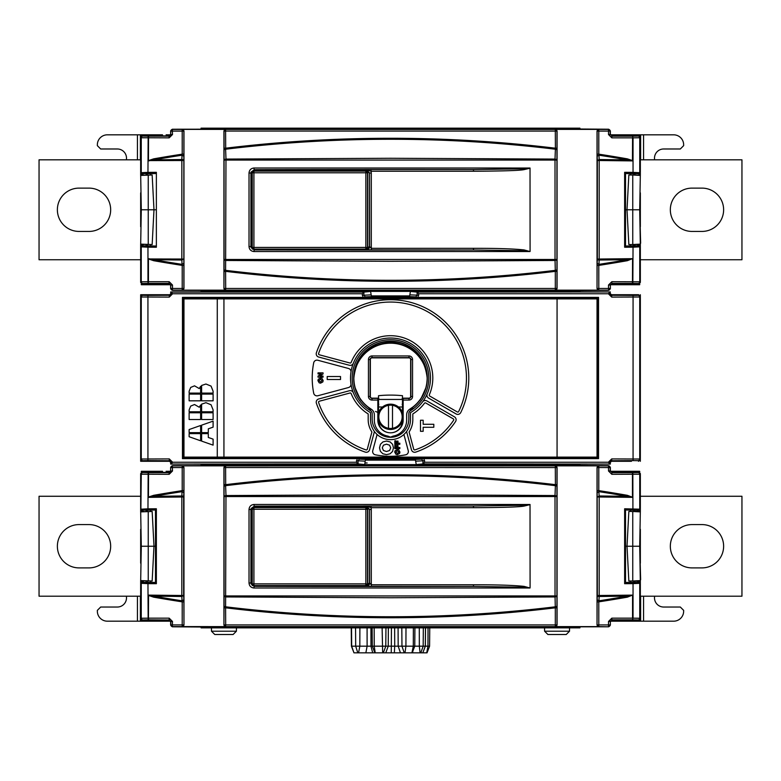 <?xml version="1.0" encoding="UTF-8"?>
<svg xmlns="http://www.w3.org/2000/svg" width="781" height="781" viewBox="0 0 781 781"><rect width="100%" height="100%" fill="white"/><g stroke="black" fill="none" stroke-linecap="round" stroke-linejoin="round"><path stroke-width="1.17" d="M377.838 400.057L377.838 398.388L372.01 398.388A1.894 1.894 0 0 1 370.116 396.494L370.116 359.524A1.894 1.894 0 0 1 372.01 357.62L408.99 357.62A1.894 1.894 0 0 1 410.884 359.524L410.884 396.494A1.894 1.894 0 0 1 408.99 398.388L403.162 398.388L403.162 400.057L408.99 400.057A3.563 3.563 132.5 0 0 412.553 396.494L412.553 359.524A3.563 3.563 52.1 0 0 408.99 355.951L372.01 355.951A3.563 3.563 0 0 0 368.447 359.524L368.447 396.494A3.563 3.563 45.9 0 0 372.01 400.057L377.838 400.057L377.838 420.149A12.662 12.662 0 0 0 390.5 432.811A12.662 12.662 0 0 0 403.162 420.149L403.162 400.057M402.156 398.339L403.162 398.388M378.512 412.768L378.512 399.442L402.488 399.442L402.488 395.713A49.964 21.116 180 0 0 378.512 395.713L378.512 399.442M402.488 399.442L402.488 412.768M377.838 407.867L378.512 407.867M377.838 398.388L378.844 398.339M402.147 417.454L403.152 417.269L402.147 417.269M403.142 417.454A12.662 12.662 0 0 1 390.5 429.472A12.662 12.662 0 0 1 377.838 416.82A12.662 12.662 0 0 1 390.5 404.158A12.662 12.662 0 0 1 403.152 416.41L402.156 416.41M403.152 420.559L402.596 420.559M402.488 420.871A11.988 11.988 0 0 1 390.5 432.811A11.988 11.988 0 0 1 378.512 420.871M378.404 420.559L377.848 420.559M380.171 426.904L380.552 427.519M381.04 428.193L381.47 428.701M382.983 430.155L383.559 430.595M397.441 430.595L398.017 430.155M399.569 428.662L400.028 428.105M400.448 427.519L400.829 426.904M392.501 405.329A11.656 11.656 0 0 1 392.501 428.3A11.656 11.656 0 0 1 378.844 416.82A11.656 11.656 0 0 1 392.501 405.329L392.501 428.3M388.499 405.329L388.499 428.3M353.861 377.77A36.648 36.648 0 0 0 353.852 377.975L353.852 378.004A36.687 36.687 0 0 1 390.5 343.191A36.687 36.687 0 0 1 427.148 378.004A36.648 36.648 0 0 1 409.81 409.156A6.658 6.658 0 0 0 406.657 414.818L406.657 420.149A16.157 16.157 0 0 1 393.702 435.983A6.658 6.658 -13 0 0 392.57 436.325L390.5 437.135L388.43 436.325A6.658 6.658 15.4 0 0 387.298 435.983A16.157 16.157 0 0 1 374.343 420.149L374.343 414.818A6.658 6.658 0 0 0 371.19 409.156A36.648 36.648 0 0 1 353.852 378.004L354.447 373.074M427.129 377.721L427.148 377.809A36.648 36.648 0 0 0 427.148 377.819L427.129 377.574C424.464 356.156 412.231 344.392 390.432 342.283C368.7 344.45 356.517 356.214 353.871 377.574L353.861 377.828C353.334 378.658 354.525 362.96 361.857 355.15C369.306 346.208 378.863 341.609 390.52 341.365C402.166 341.619 411.714 346.227 419.163 355.179C426.485 362.999 427.666 378.678 427.148 377.809L427.08 376.959M354.506 372.791L354.808 371.395M355.248 369.716L355.501 368.876M355.775 368.027L356.077 367.197M356.39 366.367L356.732 365.537M424.854 366.992L425.157 367.822M425.43 368.671L425.694 369.511M426.328 371.961L426.465 372.644M426.514 372.859L426.68 373.767M354.301 383.686L354.203 383.041M355.296 388.167A36.648 36.648 0 0 1 354.799 386.273L354.799 386.273A36.648 36.648 0 0 0 355.296 388.167C359.465 397.734 361.378 401.61 361.037 399.804M368.583 407.379L371.248 409.185M375.515 411.45L377.838 412.397M412.866 408.17L409.81 409.146L412.768 407.106M419.963 399.804C419.622 401.61 421.535 397.724 425.704 388.167M426.787 383.08L426.699 383.705M426.816 382.866L427.061 380.523M426.895 382.28L426.953 381.714M427.022 375.056A36.648 36.648 0 0 0 426.865 373.484M426.836 373.269A36.648 36.648 0 0 0 426.28 370.116M426.094 369.286A36.648 36.648 0 0 0 355.404 367.48M355.365 367.597A36.648 36.648 0 0 0 354.916 369.257M354.72 370.087A36.648 36.648 0 0 0 354.554 370.907M354.398 371.707A36.648 36.648 0 0 0 354.301 372.322M354.271 372.498A36.648 36.648 0 0 0 353.861 377.711M410.113 410.943A10.661 10.661 0 0 1 413.237 406.96A36.814 36.814 0 0 0 406.598 344.899A36.814 36.814 0 0 0 367.763 406.96A10.661 10.661 0 0 1 370.887 410.943M372.176 413.579L372.176 418.987A18.324 18.324 0 0 0 390.5 437.301A18.324 18.324 0 0 0 408.824 418.987L408.824 413.579A3.329 3.329 0 0 1 410.425 410.728A38.308 38.308 0 0 0 409.264 344.606A38.308 38.308 0 0 0 352.192 378.004A38.308 38.308 0 0 0 370.575 410.728A3.329 3.329 0 0 1 372.176 413.579M370.516 412.632A39.977 39.977 0 0 1 353.334 392.736A39.977 39.977 0 0 0 370.516 412.632L370.516 419.651A19.984 19.984 0 0 0 406.569 431.542A19.984 19.984 0 0 0 410.484 419.651L410.484 412.632A39.977 39.977 0 0 0 422.58 401.854A39.977 39.977 0 0 1 410.484 412.632M406.569 431.542L411.47 449.817A3.329 3.329 0 0 0 415.756 452.101A78.285 78.285 0 0 0 455.538 421.584A3.329 3.329 0 0 0 454.435 416.839L426.924 400.956A3.329 3.329 0 0 0 422.58 401.854A39.977 39.977 0 0 0 427.197 393.868A3.329 3.329 0 0 0 428.584 398.076L456.104 413.959A3.329 3.329 0 0 0 460.751 412.544A78.285 78.285 0 0 0 390.5 299.719A78.285 78.285 0 0 0 316.403 352.748A3.329 3.329 0 0 0 318.697 357.044L349.38 365.264A3.329 3.329 0 0 0 353.334 363.272A39.977 39.977 0 0 1 390.5 338.036A39.977 39.977 0 0 0 350.952 372.186A3.329 3.329 0 0 0 348.521 368.486L317.828 360.256A3.329 3.329 0 0 0 313.698 362.833A78.285 78.285 0 0 0 313.698 393.185A3.329 3.329 0 0 0 317.828 395.752L348.521 387.532A3.329 3.329 0 0 0 350.952 383.832A39.977 39.977 0 0 1 350.952 372.186A39.977 39.977 0 0 0 353.334 392.736A3.329 3.329 0 0 0 349.38 390.754L318.697 398.974A3.329 3.329 0 0 0 316.403 403.269A78.285 78.285 0 0 0 365.244 452.101A3.329 3.329 0 0 0 369.53 449.817L374.431 431.542M427.197 393.868A39.977 39.977 0 0 0 390.5 338.036M319.292 401.229A0.996 0.996 0 0 0 318.609 402.518A75.952 75.952 0 0 0 365.996 449.895A0.996 0.996 0 0 0 367.285 449.212L371.902 431.981A22.317 22.317 0 0 1 368.183 419.651L368.183 413.95A42.311 42.311 0 0 1 351.167 393.604A0.996 0.996 0 0 0 349.986 392.999L319.292 401.229M557.068 298.889L183.965 298.889L183.965 457.129L597.035 457.129L597.035 298.889L557.068 298.889L557.068 457.129M223.932 457.129L223.932 298.889M610.742 294.73L638.516 294.73L638.067 295.335A1.669 1.669 45 0 1 639.737 297.005L611.689 297.092L611.689 295.423L610.029 293.763L610.322 291.948L410.425 291.44L417.113 292.114L417.122 295.218L415.385 297.395L417.942 297.395L182.461 297.395L183.457 298.391L183.457 457.627L597.543 457.627L597.543 298.391L183.457 298.391M182.461 297.395L182.461 458.623L183.457 457.627M610.742 461.288L631.458 461.288L611.982 460.741L610.322 462.401L610.322 464.07L422.902 463.924L416.253 464.578L415.482 460.116L365.518 460.116L365.147 461.151L358.049 460.8L359.787 458.623L357.229 458.623L598.539 458.623L597.543 457.627M182.461 458.623L357.229 458.623L356.409 462.254L358.059 463.894L364.747 464.578L170.678 464.07L170.678 462.401L169.018 460.741L149.542 461.288L170.258 461.288M598.539 458.623L598.539 297.395L597.543 298.391M598.539 297.395L417.942 297.395L418.762 293.754L417.113 292.114M170.678 462.401L169.311 460.595L169.311 458.925L172.64 462.254L170.971 462.254L170.971 463.924L172.64 462.254L356.409 462.254M170.258 294.73L149.542 294.73L169.018 295.277L170.971 293.763L170.971 292.094L363.926 292.094L362.238 293.754L172.64 293.754L169.311 297.092L169.311 295.423L170.971 293.763L172.64 293.754L170.678 291.948L370.575 291.44L371.346 295.901L409.654 295.901L410.425 291.44M363.058 297.395L362.238 293.754M423.771 458.623L424.591 460.8L422.951 460.8L421.213 458.623M611.689 297.092L608.36 293.754L610.029 293.763L610.029 292.094L608.36 293.754L418.762 293.754M422.902 463.924L424.591 462.254L608.36 462.254L611.689 458.925L611.689 460.595L610.029 462.254L608.36 462.254L610.029 463.924L610.322 462.401M362.238 295.208L363.878 295.218L365.615 297.395M363.926 292.094L370.575 291.44M555.398 465.291L555.398 464.617L556.951 464.617L556.96 465.3L557.146 464.578A33.31 33.31 0 0 0 557.068 464.617L580.019 464.617L580.029 464.07L580.019 464.617M580.019 291.391L580.029 291.948L580.019 291.391L557.068 291.391A33.31 33.31 0 0 0 557.146 291.44L556.96 290.717M556.951 291.391L224.049 291.391L224.04 290.717L223.854 291.44A33.31 33.31 0 0 0 223.932 291.391L200.981 291.391L200.971 291.948L200.981 291.391M162.409 294.73L140.658 294.73L142.484 294.73L140.697 296.429L141.263 297.005A1.669 1.669 -45 0 1 142.933 295.335L142.347 294.749M140.658 294.73L140.658 461.288L142.484 461.288L140.697 459.579L140.697 296.429M200.981 464.617L200.971 464.07L200.981 464.617L223.932 464.617A33.31 33.31 0 0 0 223.854 464.578L224.04 465.3M365.147 461.151L364.747 464.578M555.398 464.617L224.049 464.617M618.591 461.288L631.458 461.288M638.516 461.288L640.303 459.579L640.303 296.429L638.653 294.749M631.458 294.73L611.982 295.277L610.322 293.617M638.516 294.73L618.591 294.73M224.049 291.391L224.04 290.717M149.542 294.73L142.484 294.73M149.542 461.288L142.484 461.288M140.658 461.288L162.409 461.288M201.049 465.681L201.059 464.617M170.561 471.285L166.099 471.285M153.789 471.949L153.779 471.285L162.507 471.285L148.986 471.285L148.995 471.949M141.302 472.3L141.312 471.285L148.986 471.285M639.698 472.3L639.688 471.285L610.439 471.285M608.702 465.681L608.497 465.886A1.669 1.669 45 0 1 610.156 467.555L608.702 465.681L555.535 465.291L172.298 465.681L170.639 467.35L170.639 470.777L168.969 472.446L169.174 474.311L172.503 470.982L170.844 470.982L169.174 472.651L148.536 472.651L148.439 497.058L153.652 495.32L153.818 496.306L181.846 495.984L181.827 595.493L148.536 595.122L148.439 618.162L169.174 618.162L172.503 621.491L170.844 621.491L170.844 624.927L183.867 624.927A1.669 1.66 108.4 0 1 182.207 626.587L225.602 626.616L223.932 624.956L223.932 467.526L225.602 465.857L182.295 465.857L183.965 467.526L183.965 624.956L182.295 626.616M555.398 465.857L555.311 465.886A1.669 1.66 71.6 0 1 556.97 467.555L555.398 465.857L598.705 465.857L597.035 467.526L597.035 624.956L598.705 626.616L555.398 626.616L556.97 624.927A1.669 1.66 108.4 0 1 555.311 626.587L555.398 626.616M618.513 472.388L618.493 471.285M610.361 467.35L610.361 470.777L612.031 472.446L638.682 471.949L640.342 473.618L640.342 512.004M625.151 582.48L634.758 582.304L635.168 581.054L639.131 581.22L640.127 582.167L639.746 583.309L633.04 583.641L632.913 582.646L625.513 582.704L625.513 509.778L638.751 510.169L639.112 511.262L637.618 511.575M637.618 511.262L635.168 511.418L634.758 510.178L625.151 509.993M625.513 546.241L627.016 546.241L628.842 581.015L632.756 581.005L632.756 511.477L640.313 511.887L639.707 546.241L640.635 579.551L640.313 580.595L632.756 581.005M148.536 595.122L153.818 596.167L181.846 596.489L182.022 600.814L183.838 599.818L183.867 601.848L182.207 601.848L182.207 626.587L172.503 626.587A1.669 1.669 -135 0 1 170.844 624.927L172.298 626.792L225.465 627.192L608.702 626.792L610.361 625.122L610.361 621.696L612.031 620.026L638.682 620.524L640.342 618.855L639.746 618.259A1.669 1.669 135 0 1 638.087 619.929L638.682 620.524M629.213 620.524L629.222 621.188L610.439 621.188M629.222 621.188L632.014 621.188L632.005 620.524M639.698 620.173L639.688 621.188L632.014 621.188M141.302 620.173L141.312 621.188L162.507 621.188L162.487 620.085M170.561 621.188L162.507 621.188M640.342 529.293L640.342 563.179M640.342 580.468L640.342 618.855M639.131 511.672L640.127 510.315L639.746 509.173A0.996 0.996 161.6 0 1 638.751 510.169M612.031 620.026L610.156 621.491L608.497 621.491L611.826 618.162L611.826 619.831L632.464 619.831L633.04 618.162L633.04 583.641L624.634 583.7L625.513 582.694L625.513 509.778L624.634 508.773L639.746 509.173L639.746 474.213L611.826 474.311L608.497 470.982L610.156 470.982L610.156 467.555L608.497 467.555L608.497 465.886L598.705 465.857M632.464 619.831L633.04 618.162L639.746 618.259L639.746 583.309A0.996 0.996 18.4 0 0 638.751 582.304L632.913 582.646M140.658 580.468L140.658 618.855L142.318 620.524L168.969 620.026L170.639 621.696L169.174 619.831L169.174 618.162M170.639 625.122L170.639 621.696M155.849 509.993L146.242 510.178L145.803 511.496M145.803 580.976L146.242 582.304L155.849 582.48M147.355 581.66L147.365 582.411M556.96 627.172L556.951 627.856L224.049 627.856L224.04 627.172L224.049 627.856L201.068 627.856L201.049 626.792M556.951 627.856L579.932 627.856L579.951 626.792M627.221 621.188L627.211 620.524M618.493 621.188L618.513 620.085M627.211 471.949L627.221 471.285M632.014 471.285L632.005 471.949M579.941 464.617L579.951 465.681M556.951 464.617L556.96 465.3M640.342 461.288L640.342 294.73M611.689 458.925L639.737 459.013A1.669 1.669 135 0 1 638.067 460.673L638.653 461.259M415.482 460.116L414.164 459.492L421.213 459.14L359.787 459.14L366.836 459.492L365.518 460.116M415.453 460.077L365.547 460.077M366.465 459.531L414.535 459.531M170.678 293.617L170.678 291.948M169.311 297.092L141.263 297.005L141.263 459.013L169.311 458.925M170.678 464.07L358.098 463.924M416.253 464.578L610.322 464.07M610.322 291.948L417.074 292.094M371.346 295.901L372.664 296.526L365.615 296.878L415.385 296.878L408.336 296.526L409.654 295.901M372.293 296.487L408.707 296.487M371.375 295.94L409.625 295.94M579.951 290.337L579.932 291.391M629.213 284.069L629.222 284.733L610.439 284.733M629.222 284.733L632.014 284.733L632.005 284.069M639.698 283.718L639.688 284.733L632.014 284.733M141.302 283.718L141.312 284.733L162.507 284.733L162.487 283.63M170.561 284.733L162.507 284.733M640.342 244.014L640.342 282.4L638.682 284.069L612.031 283.571L610.361 285.241L610.361 288.667L608.702 290.337L555.535 290.727L172.298 290.337L170.639 288.667L170.639 285.241L168.969 283.571L142.318 284.069L140.658 282.4L140.658 244.014M155.849 173.528L146.242 173.714L145.803 175.042M145.803 244.512L146.242 245.839L155.849 246.025M147.355 245.205L147.365 245.956M141.302 135.835L141.312 134.82L148.986 134.82L148.995 135.494M201.049 129.226L201.059 128.162L221.043 128.162L221.043 129.177M579.951 129.226L579.941 128.162L221.043 128.162M170.561 134.82L166.099 134.82M153.789 135.494L153.779 134.82L162.507 134.82L148.986 134.82M639.698 135.835L639.688 134.82L610.439 134.82M608.702 129.226L608.497 129.431A1.669 1.669 45 0 1 610.156 131.091L608.702 129.226L555.535 128.826L172.298 129.226L170.639 130.886L170.639 134.322L168.969 135.982L169.174 137.856L172.503 134.527L170.844 134.527L169.174 136.187L148.536 136.187L148.439 160.603L153.652 158.855L153.818 159.841L181.846 159.529L181.827 259.038L148.439 258.96L148.439 281.707L169.174 281.707L172.503 285.036L170.844 285.036L170.639 288.667M555.398 129.402L555.311 129.431A1.669 1.66 71.6 0 1 556.97 131.091L555.398 129.402L598.705 129.402L597.035 131.062L597.035 288.492L598.705 290.161L555.398 290.161L556.97 288.462A1.669 1.66 108.4 0 1 555.311 290.132L555.398 290.161M182.295 129.402L182.207 129.431A1.669 1.66 71.6 0 1 183.867 131.091L182.295 129.402L225.602 129.402L223.932 131.062L223.932 288.492L225.602 290.161L182.295 290.161L183.867 288.462A1.669 1.66 108.4 0 1 182.207 290.132L182.295 290.161M618.513 135.933L618.493 134.82M610.361 130.886L610.361 134.322L612.031 135.982L638.682 135.494L640.342 137.153L640.342 175.54M625.151 246.025L634.758 245.839L635.168 244.599L637.101 244.463M639.131 175.208L635.168 174.964L634.758 173.714L625.151 173.528M625.513 209.777L627.016 209.777L628.842 244.551L632.756 244.541L632.756 175.012L640.313 175.422L639.707 209.777L640.635 243.086L640.313 244.131L632.756 244.541M148.536 258.667L153.818 259.712L153.652 260.698L148.439 258.96M183.867 265.394L182.207 265.394L182.022 264.349L183.838 263.363L183.867 288.462L182.207 288.462L182.207 265.394A1372.422 1372.422 0 0 1 153.652 260.698M183.965 131.062L183.965 288.492M148.536 160.896L153.818 159.841A1371.416 1371.416 0 0 1 182.022 155.204L182.207 154.16L183.867 154.16L183.838 156.2L182.022 155.204L181.846 159.529A1.669 0.986 -177.8 0 1 183.662 160.515L148.439 160.603M148.087 246.191L147.96 247.186L156.366 247.235L155.487 246.24L142.249 245.849L141.888 244.756L144.3 244.473M140.658 282.4L141.254 281.804L141.254 246.845L147.96 247.186L147.96 281.707L148.536 283.366L142.913 283.474A1.669 1.669 -135 0 1 141.254 281.804L147.96 281.707L148.165 283.366M169.174 137.856L141.254 137.749A1.669 1.669 -45 0 1 142.913 136.089L142.318 135.494L168.969 135.982M156.366 172.318L147.96 172.367L148.087 173.372L155.487 173.323L156.366 172.318L156.366 247.235M140.687 175.422L141.293 209.777L153.984 209.777L152.158 244.551L140.687 244.131L141.293 209.777L140.687 175.422L152.158 175.003L153.984 209.777L155.487 209.777M147.267 173.607L147.287 175.022L147.267 173.607M140.658 175.54L140.658 137.153L142.318 135.494M140.658 192.839L140.658 226.724M140.687 244.131L141.283 209.777M141.888 174.798L142.249 173.704A0.996 0.996 -161.6 0 1 141.254 172.708L140.873 173.851L141.869 174.798L144.3 175.081M141.869 244.756L140.873 245.703L141.254 246.845A0.996 0.996 -18.4 0 1 142.249 245.849M140.658 137.153L141.254 137.749L141.254 172.708L147.96 172.367L148.165 136.187L142.913 136.089M162.487 135.933L162.507 134.82M168.969 283.571L169.174 281.707M181.827 259.038L183.662 259.038L181.846 260.024L182.022 264.349A1371.416 1371.416 0 0 1 153.818 259.712L181.846 260.024L181.827 259.038M224.03 148.195L225.689 148.195L225.602 149.22A1.669 0.996 -2.3 0 0 224.059 150.216L224.03 131.091A1.669 1.66 -71.6 0 1 225.689 129.431L555.311 129.431L555.311 131.091L223.932 131.062M225.602 129.402L225.689 148.195A1372.422 1372.422 0 0 1 555.311 148.195L556.97 148.195L556.941 150.216A1.669 0.996 -177.7 0 0 555.398 149.22L555.008 159.08A1.669 0.996 2.3 0 1 556.55 160.076L225.973 160.076L225.992 159.08L390.5 158.27L555.008 159.08L555.027 259.477L556.55 259.477A1.669 0.996 177.7 0 1 555.008 260.473L390.5 261.293L225.992 260.473A1.669 0.996 -177.7 0 1 224.45 259.477L555.027 259.477L555.311 271.358L556.97 271.358L556.97 288.462L555.311 288.462L555.311 271.358A1372.422 1372.422 0 0 1 225.689 271.358L224.03 271.358L224.059 269.347A1.669 0.996 2.3 0 0 225.602 270.343L225.973 160.076L224.45 160.076A1.669 0.996 -2.3 0 1 225.992 159.08L225.602 149.22A1371.416 1371.416 0 0 1 555.398 149.22L555.311 131.091L556.97 131.091L556.97 148.195M557.068 131.062L557.068 288.492M225.602 290.161L225.689 288.462L555.311 288.462L555.311 290.132L225.689 290.132A1.669 1.66 -108.4 0 1 224.03 288.462L225.689 288.462L225.602 270.343A1371.416 1371.416 0 0 0 555.398 270.343A1.669 0.996 177.7 0 0 556.941 269.347L556.97 271.358M524.071 249.93C513.83 248.807 496.97 248.27 473.471 248.319L473.471 249.988L523.973 250.74L524.071 249.93L530.026 251.541L254.01 251.541C250.984 251.248 249.315 249.578 249.022 246.542L250.808 246.542L254.118 249.881L254.01 251.541M530.084 251.365L530.026 168.022L254.01 168.013C250.974 168.315 249.315 169.985 249.022 173.021L249.022 246.542M254.245 249.754L473.471 249.988A1959.021 68.367 180 0 1 254.118 249.881L251.101 247.499L250.916 246.425L250.916 173.128L251.101 172.054L254.245 169.799L366.299 169.682L369.628 173.011L371.297 173.011L370.965 169.575L367.578 169.623L366.299 169.682L370.965 171.234L473.471 171.234L473.471 169.575L523.973 168.813L524.071 169.623C519.658 170.551 502.788 171.088 473.471 171.234M524.071 169.623L530.084 168.188M523.973 250.74L530.026 251.541M254.245 169.799L250.808 173.021L249.022 173.021M370.965 169.575L473.471 169.575A1959.021 68.367 0 0 0 254.118 169.672L254.01 168.013M530.026 168.022L523.973 168.813M368.427 170.151L367.578 169.623M366.182 249.754L369.511 246.425L369.511 173.128L366.182 169.799M371.297 173.011L371.297 248.319L369.628 246.542L369.511 173.128M366.299 249.871A3.329 3.329 135 0 0 369.628 246.542L369.511 246.425M260.005 249.754L261.245 249.754M251.98 172.523L252.243 172.796A1.669 1.66 -45 0 1 253.913 171.127L251.98 172.523L251.98 247.694L252.644 249.022M253.64 170.863L366.123 170.863L367.792 172.523L367.792 247.694L366.123 249.364L363.741 249.364M256.724 249.334L252.175 249.022M366.123 170.863L365.859 171.127A1.669 1.66 45 0 1 367.519 172.796L367.792 172.523M256.724 249.754L256.724 249.198L363.741 249.198L363.741 249.754M261.245 169.799L260.005 169.799M608.702 290.337L608.497 288.462L610.156 288.462A1.669 1.669 135 0 1 608.497 290.132L598.793 290.132A1.669 1.66 -108.4 0 1 597.133 288.462L598.793 288.462L598.793 265.394A1372.422 1372.422 0 0 0 627.348 260.698L627.182 259.712A1371.416 1371.416 0 0 1 598.978 264.349L598.793 265.394L597.133 265.394L597.162 263.363L598.978 264.349L599.154 260.024L627.182 259.712L632.464 258.667L599.173 259.038L599.173 160.515L632.464 160.896L632.561 137.856L611.826 137.856L611.826 136.187L632.464 136.187L633.04 137.856L633.04 172.367L624.634 172.318L625.513 173.323L638.751 173.704L639.112 174.798M597.162 156.2L597.133 154.16L598.793 154.16L598.978 155.204L597.162 156.2L597.338 160.515L599.154 159.529L598.978 155.204A1371.416 1371.416 0 0 1 627.182 159.841L627.348 158.855L632.561 160.603M632.464 160.896L627.182 159.841L599.154 159.529L599.173 160.515L597.338 160.515L597.338 259.038L599.173 259.038L599.154 260.024A1.669 0.986 2.2 0 1 597.338 259.038L597.162 263.363M632.464 258.667L627.348 260.698M612.031 283.571L610.156 285.036L608.497 285.036L611.826 281.707L611.826 283.366L632.464 283.366L632.561 258.96M611.826 281.707L639.746 281.804A1.669 1.669 135 0 1 638.087 283.474L638.682 284.069M638.751 245.849A0.996 0.996 18.4 0 1 639.746 246.845L640.127 245.703L639.112 244.756L638.751 245.849L625.513 246.24L624.634 247.235L633.04 247.186L632.835 283.366L638.087 283.474M640.313 244.131L639.707 209.777L627.016 209.777L628.842 175.003L632.756 175.012M639.717 209.777L640.313 175.422M637.618 244.443L637.101 244.599M639.112 244.756L637.618 244.756M639.131 174.798L640.127 173.851L639.746 172.708A0.996 0.996 161.6 0 1 638.751 173.704M632.913 173.372L633.04 172.367L639.746 172.708L639.746 137.749L633.04 137.856L632.464 136.187M627.211 135.494L627.221 134.82M632.014 134.82L632.005 135.494M640.342 192.839L640.342 226.724M640.342 259.751L741.95 259.751L741.95 159.812L640.342 159.812M701.973 231.43A21.653 21.653 0 0 0 723.626 209.777A21.653 21.653 0 0 0 701.973 188.123L691.986 188.123A21.653 21.653 0 0 0 670.332 209.777A21.653 21.653 0 0 0 691.986 231.43L701.973 231.43M627.221 284.733L627.211 284.069M618.493 284.733L618.513 283.63M640.342 282.4L639.746 281.804L639.746 246.845L633.04 247.186L632.913 246.191M556.951 128.162L556.96 128.845M224.04 128.845L224.049 128.162M608.497 134.527L608.497 131.091L610.156 131.091L610.156 134.527L608.497 134.527L611.826 137.856M140.658 159.812L39.05 159.812L39.05 259.751L140.658 259.751M79.027 188.123A21.653 21.653 0 0 0 57.374 209.777A21.653 21.653 0 0 0 79.027 231.43L89.014 231.43A21.653 21.653 0 0 0 110.668 209.777A21.653 21.653 0 0 0 89.014 188.123L79.027 188.123M153.789 284.069L153.779 284.733M148.986 284.733L148.995 284.069M201.068 291.391L201.049 290.337M640.342 596.206L741.95 596.206L741.95 496.267L640.342 496.267M701.973 567.894A21.653 21.653 0 0 0 723.626 546.241A21.653 21.653 0 0 0 701.973 524.588L691.986 524.588A21.653 21.653 0 0 0 670.332 546.241A21.653 21.653 0 0 0 691.986 567.894L701.973 567.894M236.428 627.856L236.399 631.214L211.475 631.214L211.446 627.856M211.475 631.214L214.775 634.514L233.099 634.514L236.399 631.214M569.554 627.856L569.525 631.214L544.601 631.214L544.572 627.856M544.601 631.214L547.901 634.514L566.225 634.514L569.525 631.214M351.528 627.856L351.675 646.18L353.969 652.838L365.869 652.838L367.109 646.18L351.46 646.18M367.09 627.856L367.109 646.18L370.975 646.18L372.693 652.838L365.869 652.838M372.693 652.838L385.785 652.838L388.235 646.18L370.975 646.18L370.946 627.856M374.87 652.838L372.342 646.18M388.352 627.856L388.235 646.18L391.32 646.18L391.252 652.838L385.785 652.838M391.252 652.838L394.346 652.838L394.717 646.18L391.32 646.18L391.427 627.856M398.085 627.856L398.173 646.18L400.448 652.838L394.346 652.838M400.448 652.838L412.134 652.838M412.71 651.5L412.866 652.838L412.202 652.838L414.76 646.18L394.717 646.18L394.639 627.856M412.866 652.838L422.804 652.838L425.313 646.18L414.76 646.18L414.916 627.856M413.969 652.838L426.982 652.838M374.743 652.838L375.485 652.838L374.743 652.838M425.313 646.18L425.469 627.856M427.031 652.838L429.589 646.18L425.372 646.18L425.528 627.856M162.487 472.388L162.507 471.285M143.382 580.898L144.3 580.937M143.382 581.22L141.869 581.22L140.873 582.167L141.254 583.309A0.996 0.996 -18.4 0 1 142.249 582.304L141.888 581.22M144.3 511.545L141.888 511.262L142.249 510.169L155.487 509.778L155.487 582.694L142.249 582.304M148.087 582.646L147.96 583.641L156.366 583.7L155.487 582.694L155.487 509.778L156.366 508.773L147.96 508.831L148.087 509.827M140.658 512.004L140.658 473.618L142.318 471.949L168.969 472.446M140.658 529.293L140.658 563.179M169.174 474.311L141.254 474.213A1.669 1.669 -45 0 1 142.913 472.544L142.318 471.949M142.249 510.169A0.996 0.996 -161.6 0 1 141.254 509.173L147.96 508.831L148.165 472.651L142.913 472.544M142.318 620.524L142.913 619.929A1.669 1.669 -135 0 1 141.254 618.259L148.439 618.162L148.536 619.831L168.969 620.026M182.295 465.857L182.207 465.886A1.669 1.66 71.6 0 1 183.867 467.555L183.867 490.624L182.207 490.624L182.022 491.669A1371.416 1371.416 0 0 0 153.818 496.306L148.536 497.351L183.662 496.98L183.662 595.493L181.846 596.489L181.827 595.493L183.662 595.493L183.838 599.818M183.965 467.526L170.844 467.555A1.669 1.669 -45 0 1 172.503 465.886L182.207 465.886L182.207 490.624A1372.422 1372.422 0 0 0 153.652 495.32M183.867 490.624L183.838 492.655L182.022 491.669L181.846 495.984A1.669 0.986 -177.8 0 1 183.662 496.98L183.838 492.655M224.03 484.659L225.689 484.659L225.602 485.675A1.669 0.996 -2.3 0 0 224.059 486.67L224.03 467.555A1.669 1.66 -71.6 0 1 225.689 465.886L555.311 465.886L555.311 467.555L223.932 467.526M225.602 465.857L225.689 484.659A1372.422 1372.422 0 0 1 555.311 484.659L556.97 484.659L556.941 486.67A1.669 0.996 -177.7 0 0 555.398 485.675L555.008 495.544A1.669 0.996 2.3 0 1 556.55 496.54L225.973 496.54L225.992 495.544L390.5 494.724L555.008 495.544L555.027 595.942L556.55 595.942A1.669 0.996 177.7 0 1 555.008 596.938L390.5 597.748L225.992 596.938A1.669 0.996 -177.7 0 1 224.45 595.942L555.027 595.942L555.311 607.823L556.97 607.823L556.97 624.927L555.311 624.927L555.311 607.823A1372.422 1372.422 0 0 1 225.689 607.823L224.03 607.823L224.059 605.802A1.669 0.996 2.3 0 0 225.602 606.798L225.973 496.54L224.45 496.54A1.669 0.996 -2.3 0 1 225.992 495.544L225.602 485.675A1371.416 1371.416 0 0 1 555.398 485.675L555.311 467.555L556.97 467.555L556.97 484.659M557.068 467.526L557.068 624.956M225.602 626.616L225.689 624.927L555.311 624.927L555.311 626.587L225.689 626.587A1.669 1.66 -108.4 0 1 224.03 624.927L225.689 624.927L225.602 606.798A1371.416 1371.416 0 0 0 555.398 606.798A1.669 0.996 177.7 0 0 556.941 605.802L556.97 607.823M524.071 586.385C513.83 585.272 496.97 584.735 473.471 584.784L473.471 586.443L523.973 587.195L524.071 586.385L530.026 587.995L254.01 588.005C250.984 587.702 249.315 586.033 249.022 582.997L250.808 582.997L254.118 586.336L254.01 588.005M530.084 587.829L530.026 504.477L254.01 504.467C250.974 504.77 249.315 506.439 249.022 509.476L249.022 582.997M254.245 586.209L473.471 586.443A1959.021 68.367 180 0 1 254.118 586.336L251.101 583.954L250.916 582.88L250.916 509.593L251.101 508.519L254.245 506.264L366.299 506.147L369.628 509.476L371.297 509.476L370.965 506.029L367.578 506.088L366.299 506.147L370.965 507.699L473.471 507.699L473.471 506.029L523.973 505.278L524.071 506.088C519.658 507.006 502.788 507.543 473.471 507.699M524.071 506.088L530.084 504.643M523.973 587.195L530.026 587.995M254.245 506.264L250.808 509.476L249.022 509.476M370.965 506.029L473.471 506.029A1959.021 68.367 0 0 0 254.118 506.137L254.01 504.467M530.026 504.477L523.973 505.278M368.427 506.605L367.578 506.088M366.182 586.209L369.511 582.88L369.511 509.593L366.182 506.264M371.297 509.476L371.297 584.784L369.628 582.997L369.511 509.593M366.299 586.336A3.329 3.329 135 0 0 369.628 582.997L369.511 582.88M260.005 586.209L261.245 586.209M251.98 508.987L252.243 509.251A1.669 1.66 -45 0 1 253.913 507.591L251.98 508.987L251.98 584.159L252.644 585.486M253.64 507.318L366.123 507.318L367.792 508.987L367.792 584.159L366.123 585.818L363.741 585.818M256.724 585.789L252.175 585.486M366.123 507.318L365.859 507.591A1.669 1.66 45 0 1 367.519 509.251L367.792 508.987M256.724 586.209L256.724 585.652L363.741 585.652L363.741 586.209M261.245 506.264L260.005 506.264M608.497 621.491L608.497 624.927L610.156 624.927A1.669 1.669 135 0 1 608.497 626.587L608.497 624.927L598.793 624.927L598.793 626.587A1.669 1.66 -108.4 0 1 597.133 624.927L598.793 624.927L598.793 601.848A1372.422 1372.422 0 0 0 627.348 597.162L627.182 596.167A1371.416 1371.416 0 0 1 598.978 600.814L598.793 601.848L597.133 601.848L597.162 599.818L598.978 600.814L599.154 596.489L627.182 596.167L632.464 595.122L599.173 595.493L599.173 496.98L632.464 497.351L632.464 472.651L638.087 472.544A1.669 1.669 45 0 1 639.746 474.213L640.342 473.618M632.014 497.048L627.348 495.32L627.182 496.306A1371.416 1371.416 0 0 0 598.978 491.669L597.162 492.655L597.133 490.624L598.793 490.624L599.154 495.984L597.338 496.98L599.173 496.98L599.154 495.984L627.182 496.306L632.464 497.351M597.162 492.655L597.338 595.493L599.173 595.493L599.154 596.489A1.669 0.986 2.2 0 1 597.338 595.493L597.162 599.818M632.464 595.122L627.348 597.162M611.826 618.162L632.561 618.162L632.561 595.415M632.464 472.651L611.826 472.651L611.826 474.311M153.652 597.162A1372.422 1372.422 0 0 0 182.207 601.848L182.022 600.814A1371.416 1371.416 0 0 1 153.818 596.167L153.652 597.162L148.439 595.415M140.687 511.887L141.293 546.241L153.984 546.241L152.158 581.015L140.687 580.595L141.293 546.241L140.687 511.887L152.158 511.457L153.984 546.241L155.487 546.241M147.267 510.071L147.287 511.477L147.267 510.071M141.283 546.241L140.687 580.595M141.888 511.262L140.873 510.315L141.254 474.213L140.658 473.618M142.913 619.929L148.165 619.831L147.96 583.641L141.254 583.309L141.254 618.259L140.658 618.855M140.658 496.267L39.05 496.267L39.05 596.206L140.658 596.206M79.027 524.588A21.653 21.653 0 0 0 57.374 546.241A21.653 21.653 0 0 0 79.027 567.894L89.014 567.894A21.653 21.653 0 0 0 110.668 546.241A21.653 21.653 0 0 0 89.014 524.588L79.027 524.588M153.789 620.524L153.779 621.188M148.986 621.188L148.995 620.524M640.313 580.595L639.707 546.241L627.016 546.241L628.842 511.457L632.756 511.477M639.717 546.241L640.313 511.887M217.274 457.129L217.274 298.889M200.619 432.645L189.129 432.645L189.129 429.55L200.619 425.499L200.619 432.645M201.615 433.631L208.302 433.631L208.302 437.458L213.106 439.137L213.106 445.131L201.615 441.109L201.615 433.631M201.615 425.167L213.106 421.144L213.106 427.148L208.302 428.828L208.302 432.645L201.615 432.645L201.615 425.167M200.619 412.778L200.619 419.504L189.129 419.504L189.129 412.778L200.619 412.778M201.615 419.504L201.615 412.778L213.106 412.778L213.106 419.504L201.615 419.504M200.619 405.007L200.619 411.792L189.129 411.792L189.129 409.918L190.71 406.091L194.528 404.509L199.243 407.243L200.619 405.007M201.615 404.148L205.93 402.693L211.065 404.773L213.106 409.918L213.106 411.792L201.615 411.792L201.615 404.148M200.619 394.102L200.619 400.819L189.129 400.819L189.129 394.102L200.619 394.102M201.615 400.819L201.615 394.102L213.106 394.102L213.106 400.819L201.615 400.819M200.619 386.322L200.619 393.107L189.129 393.107L189.129 391.232L190.71 387.415L194.528 385.834L199.243 388.567L200.619 386.322M201.615 385.463L205.93 384.018L211.065 386.097L213.106 391.232L213.106 393.107L201.615 393.107L201.615 385.463M189.129 433.631L200.619 433.631L200.619 440.787L189.129 436.735L189.129 433.631M412.817 413.95L412.817 419.651A22.317 22.317 0 0 1 409.098 431.981L413.715 449.212A0.996 0.996 0 0 0 415.004 449.895A75.952 75.952 0 0 0 453.595 420.285A0.996 0.996 0 0 0 453.273 418.86L425.752 402.976A0.996 0.996 0 0 0 424.454 403.25A42.311 42.311 0 0 1 412.817 413.95M433.806 427.275L423.165 427.275L423.165 431.307L420.481 431.307L420.481 420.246L423.165 420.246L423.165 424.288L433.806 424.288L433.806 427.275M458.662 411.519A75.952 75.952 0 0 0 390.5 302.052A75.952 75.952 0 0 0 318.609 353.5A0.996 0.996 0 0 0 319.292 354.789L349.986 363.009A0.996 0.996 0 0 0 351.167 362.413A42.311 42.311 0 0 1 390.5 335.703A42.311 42.311 0 0 1 429.335 394.795A0.996 0.996 0 0 0 429.755 396.055L457.266 411.938A0.996 0.996 0 0 0 458.662 411.519M351.167 362.413A0.996 0.996 0 0 1 350.239 363.048M323.158 380.611L321.928 378.404L320.542 378.063L318.267 379.273L317.926 380.611L319.165 382.827L320.542 383.159L322.817 381.958L323.158 380.611M323.041 377.164L323.041 376.091L319.839 376.091L323.041 373.933L323.041 372.859L318.043 372.859L318.043 373.933L321.255 373.933L318.043 376.091L318.043 377.164L323.041 377.164M340.536 376.52L327.21 376.52L327.21 379.498L340.536 379.498L340.536 376.52M322.123 380.611L320.542 381.987L318.96 380.611L320.542 379.234L322.123 380.611M403.904 434.47L408.248 450.676A3.329 3.329 0 0 1 405.671 454.806A78.285 78.285 0 0 1 375.329 454.806A3.329 3.329 0 0 1 372.752 450.676L377.096 434.47M393.487 447.845L392.628 444.369L390.188 441.958L386.507 441.06L382.944 441.9L380.445 444.272L379.517 447.845L380.376 451.32L382.827 453.751L386.507 454.63L390.08 453.81L392.57 451.428L393.487 447.845M399.95 452.082L398.71 449.876L397.334 449.544L395.059 450.744L394.708 452.082L395.947 454.298L397.334 454.63L399.608 453.429L399.95 452.082M399.823 448.636L399.823 447.533L397.988 447.533L397.988 445.473L397.002 445.473L397.002 447.533L395.811 447.533L395.811 445.15L394.835 445.15L394.835 448.636L399.823 448.636M399.823 444.291L399.823 443.188L397.988 443.188L397.988 441.119L397.002 441.119L397.002 443.188L395.811 443.188L395.811 440.806L394.835 440.806L394.835 444.291L399.823 444.291M390.715 447.845L389.563 450.51L386.507 451.525L383.461 450.51L382.29 447.845L383.461 445.18L386.507 444.164L389.563 445.18L390.715 447.845M398.906 452.082L397.334 453.468L395.752 452.082L397.334 450.705L398.906 452.082M377.838 401.522L378.512 401.522M402.488 401.522L403.162 401.522M402.156 404.294L403.162 403.074M378.844 404.294L377.838 403.074M377.838 404.695L378.512 404.695M402.488 404.695L403.162 404.695M402.488 407.867L403.162 407.867M384.154 431.102L384.154 431.102A12.662 12.662 0 0 1 379.8 426.904A12.662 12.662 0 0 0 384.154 431.102M378.092 343.533L380.103 342.869M367.148 462.957L365.157 462.957M140.385 159.812L140.385 134.82L107.339 134.82A9.997 9.997 0 0 0 97.352 144.817L97.352 145.647L100.681 148.986L117.335 148.986A9.157 9.157 0 0 1 126.346 159.812M140.385 134.82L141.312 134.82M654.654 159.812A9.157 9.157 0 0 1 663.665 148.986L680.319 148.986L683.648 145.647L683.648 144.817A9.997 9.997 0 0 0 673.661 134.82L640.615 134.82L640.615 159.812M639.688 134.82L640.615 134.82M126.346 596.206A9.157 9.157 0 0 1 117.335 607.032L100.681 607.032L97.352 610.361L97.352 611.201A9.997 9.997 0 0 0 107.339 621.188L140.385 621.188L140.385 596.206M141.312 621.188L140.385 621.188M640.615 596.206L640.615 621.188L673.661 621.188A9.997 9.997 0 0 0 683.648 611.201L683.648 610.361L680.319 607.032L663.665 607.032A9.157 9.157 0 0 1 654.654 596.206M640.615 621.188L639.688 621.188M170.639 130.886L170.844 131.091A1.669 1.669 -45 0 1 172.503 129.431L182.207 129.431L182.207 131.091L170.844 131.091L170.639 134.322M402.488 398.164L408.99 398.164A1.669 1.669 0 0 0 410.65 396.494L410.65 359.524A1.669 1.669 0 0 0 408.99 357.854L372.01 357.854A1.669 1.669 0 0 0 370.35 359.524L370.35 396.494A1.669 1.669 0 0 0 372.01 398.164L378.512 398.164M410.65 396.494L412.553 396.494M412.553 359.524L410.65 359.524M408.99 400.057L408.99 398.164M402.488 406.989L398.476 406.989M382.524 406.989L378.512 406.989M142.933 295.335L147.931 295.423L147.931 460.595L142.933 460.673A1.669 1.669 -135 0 1 141.263 459.013L140.697 459.579M358.059 463.894L358.049 460.8L356.409 460.8M611.982 460.741L633.069 460.595L633.069 295.423L611.982 295.277M424.591 460.8L424.591 462.254M410.015 294.867L418.762 295.208M370.985 294.867L363.878 295.218L363.887 292.114M221.043 464.617L221.043 465.642M633.069 460.595L638.067 460.673M638.067 295.335L633.069 295.423M559.957 291.391L559.957 290.376M221.043 291.391L221.043 290.376M147.931 295.423L169.018 295.277M142.347 461.259L142.933 460.673M169.018 460.741L147.931 460.595M172.503 470.982L172.298 465.681M630.316 510.022L630.345 511.467M630.345 581.005L630.316 582.45M638.682 471.949L638.087 472.544M610.361 470.777L612.031 472.446M640.127 510.315L640.127 511.799M640.127 529.577L640.127 562.896M640.127 580.673L640.127 582.167M639.112 581.22L638.751 582.304M624.634 583.7L624.634 508.773M632.835 619.831L638.087 619.929M610.361 625.122L610.361 621.696M598.705 626.616L608.702 626.792M172.298 626.792L172.503 621.491M221.043 627.856L221.043 626.831M225.602 627.192L225.602 627.856M555.398 627.856L555.398 627.192M559.957 627.856L559.957 626.831M629.222 471.285L629.213 471.949M559.957 464.617L559.957 465.642M640.303 459.579L639.737 459.013L639.737 297.005L640.303 296.429M422.941 463.894L422.951 460.8L415.853 461.151M597.133 154.16L597.133 131.091A1.669 1.66 -71.6 0 1 598.793 129.431L608.497 129.431L608.497 131.091L598.793 131.091L598.793 154.16A1372.422 1372.422 0 0 1 627.348 158.855M597.035 131.062L598.793 131.091L598.705 129.402M172.503 134.527L172.298 129.226M630.316 173.567L630.345 175.003M630.345 244.551L630.316 245.995M598.705 290.161L598.793 288.462L608.497 288.462L608.497 285.036M172.503 285.036L172.503 288.462L182.207 288.462L182.207 290.132L172.503 290.132A1.669 1.669 -135 0 1 170.844 288.462L172.503 288.462L172.298 290.337M183.838 263.363L183.838 156.2M153.652 158.855A1372.422 1372.422 0 0 1 182.207 154.16L182.207 131.091L183.867 131.091L183.867 154.16M170.639 285.241L169.174 283.366L148.536 283.366M142.318 284.069L142.913 283.474M150.694 245.995L150.674 244.551M150.626 175.003L150.596 173.567M148.244 175.012L148.244 244.541M142.249 173.704L148.087 173.372M140.873 245.703L140.873 244.209M140.873 226.431L140.873 193.122M140.873 175.344L140.873 173.851M151.787 135.494L151.778 134.82M556.941 269.347L556.941 150.216M223.932 288.492L224.03 271.358M224.059 150.216L224.059 269.347M371.297 249.988L371.297 248.319L473.471 248.319M250.916 246.425L250.916 173.128M253.669 249.334L253.913 249.09A1.669 1.66 -135 0 1 252.243 247.431L251.98 247.694M367.792 247.694L365.859 247.431L365.859 249.09L253.913 249.09L253.913 247.431L252.243 247.431L252.243 172.796L253.913 172.796L253.913 247.431L365.859 247.431L365.859 172.796L253.913 172.796L253.913 171.127L365.859 171.127L365.859 172.796L367.519 172.796L367.519 247.431A1.669 1.66 135 0 1 365.859 249.09L366.123 249.364M597.035 288.492L597.133 265.394M624.634 247.235L624.634 172.318M625.513 246.24L625.513 173.323L625.513 246.24M633.674 175.022L633.645 173.607L633.674 175.022M633.645 245.956L633.674 244.541L633.645 245.956M638.682 135.494L638.087 136.089A1.669 1.669 45 0 1 639.746 137.749L640.342 137.153M638.087 136.089L632.835 136.187M610.361 134.322L612.031 135.982M629.222 134.82L629.213 135.494M610.361 288.667L610.361 285.241M640.127 173.851L640.127 175.344M640.127 193.122L640.127 226.431M640.127 244.209L640.127 245.703M559.957 128.162L559.957 129.177M555.398 128.826L555.398 128.162M225.602 128.162L225.602 128.826M151.778 284.733L151.787 284.069M555.398 291.391L555.398 290.727M225.602 290.727L225.602 291.391M357.796 652.838L355.687 646.18L355.56 627.856M359.895 627.856L359.816 646.18L358.577 652.838M374.167 627.856L374.236 646.18L375.212 652.838M382.661 652.838L382.124 627.856M385.951 627.856L385.794 646.18L383.344 652.838M404.236 652.838L401.961 646.18L401.815 627.856M405.983 627.856L405.925 646.18L404.988 652.838M411.919 652.838L413.295 646.18L413.383 627.856M420.09 652.838L419.338 646.18L419.29 627.856M423.322 627.856L423.175 646.18L420.813 652.838M426.719 652.838L427.959 646.18L428.037 627.856M151.787 471.949L151.778 471.285M156.366 508.773L156.366 583.7M170.639 467.35L170.639 470.777M183.965 624.956L183.867 601.848M556.941 605.802L556.941 486.67M223.932 624.956L224.03 607.823M224.059 486.67L224.059 605.802M371.297 586.443L371.297 584.784L473.471 584.784M250.916 582.88L250.916 509.593M253.669 585.789L253.913 585.555A1.669 1.66 -135 0 1 252.243 583.885L251.98 584.159M367.792 584.159L365.859 583.885L365.859 585.555L253.913 585.555L253.913 583.885L252.243 583.885L252.243 509.251L253.913 509.251L253.913 583.885L365.859 583.885L365.859 509.251L253.913 509.251L253.913 507.591L365.859 507.591L365.859 509.251L367.519 509.251L367.519 583.885A1.669 1.66 135 0 1 365.859 585.555L366.123 585.818M597.035 624.956L597.133 601.848M597.133 490.624L597.133 467.555A1.669 1.66 -71.6 0 1 598.793 465.886L598.793 490.624A1372.422 1372.422 0 0 1 627.348 495.32M597.035 467.526L608.497 467.555L608.497 470.982M632.835 472.651L632.913 509.827M150.694 582.45L150.674 581.005M150.626 511.467L150.596 510.022M148.244 511.477L148.244 581.005M140.873 582.167L140.873 580.673M140.873 562.896L140.873 529.577M140.873 511.799L140.873 510.315M151.778 621.188L151.787 620.524M633.674 511.477L633.645 510.061L633.674 511.477M633.645 582.411L633.674 580.996L633.645 582.411M225.602 464.617L225.602 465.291M372.01 398.164L372.01 400.057M368.447 396.494L370.35 396.494M370.35 359.524L368.447 359.524M372.01 355.951L372.01 357.854M408.99 357.854L408.99 355.951M137.427 134.82L137.427 159.812M643.573 159.812L643.573 134.82M137.427 596.206L137.427 621.188M643.573 621.188L643.573 596.206M353.969 652.838L351.411 646.18L351.255 627.856M372.293 646.18L372.127 627.856M422.814 652.838L425.372 646.18M429.589 646.18L429.745 627.856M371.092 409.088L369.286 408.346M409.986 409.039L410.826 408.502M411.607 407.965L412.202 407.536M353.939 380.523L354.135 382.534"/></g></svg>
